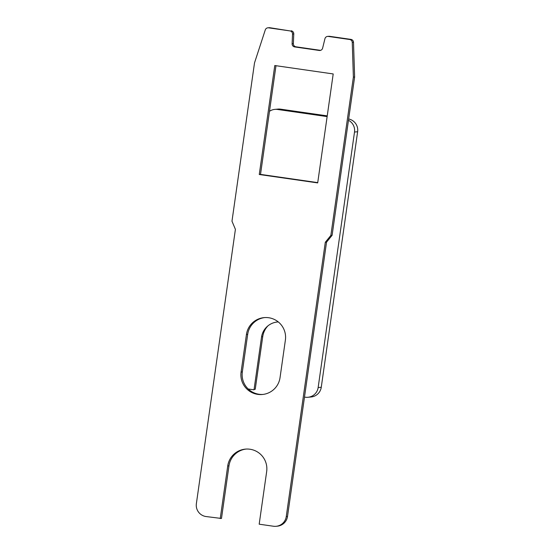 <?xml version="1.0" encoding="UTF-8"?>
<svg xmlns="http://www.w3.org/2000/svg" width="554" height="554" viewBox="0 0 554 554"><rect width="100%" height="100%" fill="white"/><g stroke="black" fill="none" stroke-linecap="round" stroke-linejoin="round"><path stroke-width="0.83" d="M267.873 27.818L269.119 27.7A3.04 3.026 -95.3 0 1 269.833 27.721L268.586 27.832A3.04 3.026 -95.3 0 0 265.283 29.895L254.515 62.893L231.981 221.191L235.408 229.349L196.372 503.641A11.385 11.35 84.7 0 0 206.005 516.536L221.482 518.468L228.968 465.859A19.736 19.674 84.7 0 1 245.99 449.079M220.236 518.579L227.722 465.976A19.736 19.674 84.7 0 1 249.979 449.239A19.736 19.674 84.7 0 1 266.668 471.579L259.182 524.188L273.413 526.231A11.385 11.35 -95.3 0 0 286.259 516.577L325.295 242.285L330.856 235.415L353.383 77.117L352.254 42.409A3.04 3.026 -95.3 0 0 349.657 39.5L328.314 36.425A3.04 3.026 -95.3 0 0 324.942 38.704L322.615 48.184A3.04 3.026 -95.3 0 1 319.249 50.462L294.714 46.931A3.04 3.026 84.7 0 1 292.117 43.794L292.526 34.043A3.04 3.026 -95.3 0 0 289.929 30.906L268.586 27.832M257.783 394.379A19.736 19.674 84.7 0 1 241.087 372.039L246.44 334.464A19.736 19.674 84.7 0 1 268.69 317.733A19.736 19.674 84.7 0 1 285.386 340.073L280.04 377.648A19.736 19.674 84.7 0 1 257.783 394.379M263.018 394.427A19.736 19.674 84.7 0 1 242.333 371.921L247.686 334.353A19.736 19.674 84.7 0 1 264.708 317.567M333.203 73.945L317.691 182.91L259.265 174.503L274.777 65.531L333.203 73.945M276.079 526.3L277.325 526.182A11.385 11.35 -95.3 0 0 287.505 516.46L326.541 242.167L332.102 235.298L354.629 77.006L353.383 77.117M269.833 27.721L289.929 30.906M320.579 50.359A3.04 3.026 -95.3 0 1 320.496 50.345L295.961 46.813A3.04 3.026 84.7 0 1 293.364 43.676L293.772 33.926A3.04 3.026 -95.3 0 0 291.175 30.789M354.629 77.006L353.5 42.291A3.04 3.026 -95.3 0 0 350.904 39.382L329.561 36.315A3.04 3.026 -95.3 0 0 328.847 36.294L327.601 36.412M317.733 182.619L260.512 174.385L275.982 65.711M260.512 174.385L259.265 174.503M332.102 235.298L330.856 235.415M326.541 242.167L325.295 242.285M304.492 397.086L305.309 397.204A11.385 11.35 -95.3 0 0 318.148 387.551L354.512 132.039A11.385 11.35 -95.3 0 0 348.473 120.301M327.13 116.596L277.471 109.45A11.385 11.35 -95.3 0 0 269.493 111.299M254.016 389.822L261.502 337.213L254.016 389.822L248.22 388.991M277.443 321.985A17.839 17.783 84.7 0 0 261.502 337.213L261.502 337.213A17.839 17.783 84.7 0 1 278.281 321.929M327.234 115.876L280.587 109.159A11.385 11.35 -95.3 0 0 277.921 109.096L274.805 109.387M307.969 397.273L311.085 396.983A11.385 11.35 -95.3 0 0 321.265 387.26L357.628 131.748A11.385 11.35 -95.3 0 0 348.66 118.978M254.078 389.372L255.242 389.261L262.728 336.659A19.736 19.674 84.7 0 1 267.963 325.835M228.968 465.859L227.722 465.976M242.333 371.921L241.087 372.039M247.686 334.353L246.44 334.464M353.5 42.291L352.254 42.409M286.259 516.577L287.505 516.46M350.904 39.382L349.657 39.5M329.561 36.315L328.314 36.425M320.496 50.345L319.249 50.462M295.961 46.813L294.714 46.931M293.364 43.676L292.117 43.794M293.772 33.926L292.526 34.043M280.587 109.159L277.471 109.45M357.628 131.748L354.512 132.039M321.265 387.26L318.148 387.551M262.728 336.659L261.571 336.763"/></g></svg>
